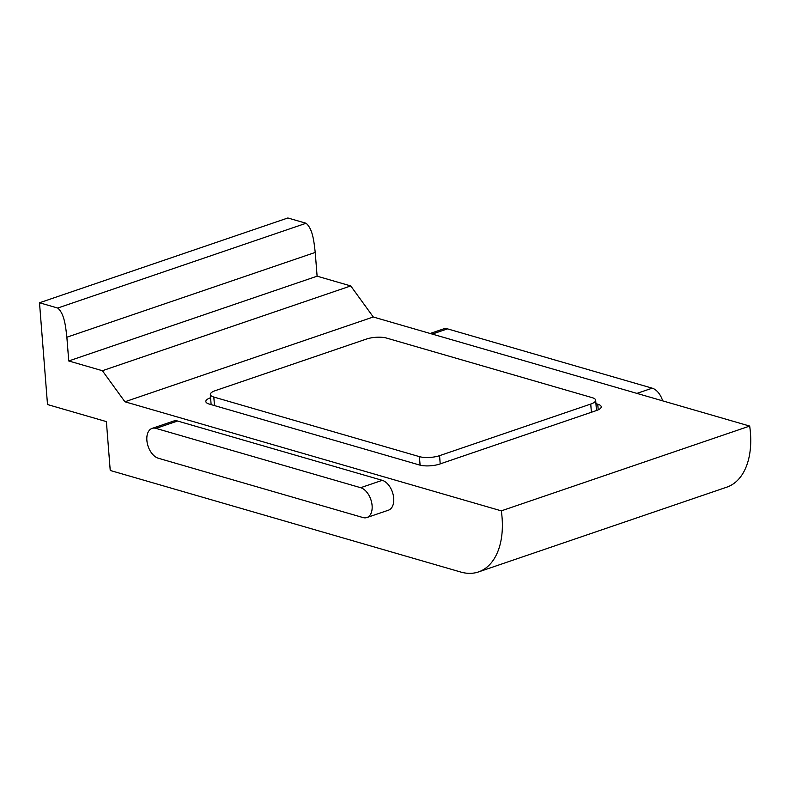 <?xml version="1.0" encoding="UTF-8"?>
<svg xmlns="http://www.w3.org/2000/svg" width="790" height="790" viewBox="0 0 790 790"><rect width="100%" height="100%" fill="white"/><g stroke="black" fill="none" stroke-linecap="round" stroke-linejoin="round"><path stroke-width="1.19" d="M110.235 470.465L106.383 421.603L47.509 404.539L39.5 302.768L57.719 308.041L306.085 223.264C313.087 229.169 314.074 243.044 315.23 252.435L317.106 276.184L350.75 285.931L373.285 316.997L749.68 426.067A71.604 43.272 71.2 0 1 726.849 487.144L478.493 571.93A71.604 43.272 71.2 0 1 460.698 572.019L110.235 470.465M39.5 302.768L287.866 217.981L306.085 223.264M749.68 426.067L501.314 510.854A71.604 43.272 71.2 0 1 478.493 571.93M315.23 252.435L66.874 337.221L68.74 360.961L102.384 370.717L124.919 401.774L501.314 510.854M317.106 276.184L68.74 360.961M350.75 285.931L102.384 370.717M373.285 316.997L124.919 401.774M598.208 409.832L597.763 404.194L595.946 403.67M597.763 404.194A14.319 4.444 175.5 0 1 601.239 406.761A14.319 4.444 175.5 0 1 596.312 410.593L439.734 464.046A14.319 4.444 175.5 0 1 419.589 465.024L209.311 404.085A14.319 4.444 175.5 0 1 205.835 401.518A14.319 4.444 175.5 0 1 210.594 397.745M152.065 428.407L173.662 421.04A15.751 9.52 71.2 0 1 177.572 421.021L382.251 480.33A15.751 9.52 71.2 0 1 393.262 495.202A15.751 9.52 71.2 0 1 388.512 510.162L366.916 517.539A15.751 9.52 71.2 0 1 362.995 517.559L158.326 458.24A15.751 9.52 71.2 0 1 147.315 443.368A15.751 9.52 71.2 0 1 152.065 428.407A15.751 9.52 71.2 0 1 155.976 428.387L360.655 487.697A15.751 9.52 71.2 0 1 371.665 502.578A15.751 9.52 71.2 0 1 366.916 517.539M66.874 337.221C65.718 327.899 64.75 313.995 57.719 308.041M430.155 333.479L443.625 328.877A15.751 9.52 71.2 0 1 447.535 328.867L652.204 388.176A15.751 9.52 71.2 0 1 662.662 400.856M592.194 397.656L386.587 338.081A14.319 4.444 -4.5 0 0 366.442 339.058L215.265 390.665A14.319 4.444 -4.5 0 0 210.338 394.496A14.319 4.444 -4.5 0 0 213.814 397.054L419.421 456.64A14.319 4.444 -4.5 0 0 439.566 455.662L590.742 404.055A14.319 4.444 -4.5 0 0 595.67 400.224A14.319 4.444 -4.5 0 0 592.194 397.656M447.535 328.867L432.239 334.081M652.204 388.176L636.918 393.39M155.976 428.387L177.572 421.021M360.655 487.697L382.251 480.33M213.814 397.054L214.485 405.586M420.092 465.152L419.421 456.64M591.384 412.271L590.742 404.055M439.566 455.662L440.208 463.878M595.67 400.224L596.48 410.533M210.338 394.496L211.128 404.608"/></g></svg>
